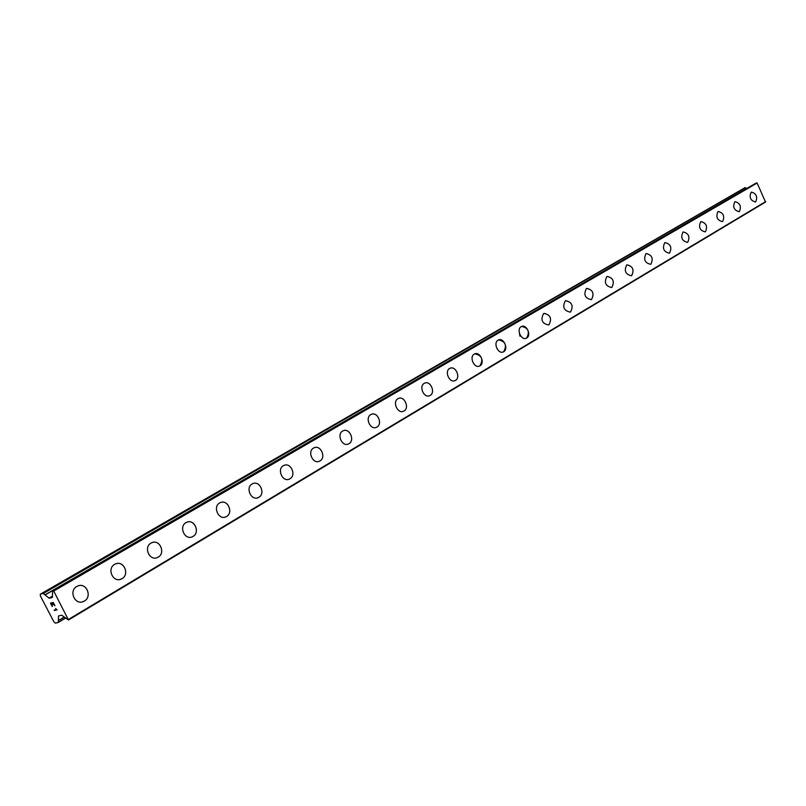 <?xml version="1.0" encoding="UTF-8"?>
<svg xmlns="http://www.w3.org/2000/svg" width="806" height="806" viewBox="0 0 806 806"><rect width="100%" height="100%" fill="white"/><g stroke="black" fill="none" stroke-linecap="round" stroke-linejoin="round"><path stroke-width="1.21" d="M78.545 585.75C86.897 583.01 92.166 596.893 84.358 601.044L82.444 601.85M76.802 586.486L77.678 586.043C86.161 582.053 92.64 596.601 84.358 601.044L83.401 601.528C74.908 605.497 68.47 590.848 76.802 586.486M116.215 563.686C124.265 560.926 129.585 574.638 122.018 578.658L120.296 579.383M114.643 564.361L115.46 563.948C123.62 560.079 129.998 574.386 122.018 578.648L121.132 579.101C112.961 582.95 106.624 568.552 114.643 564.361M152.435 542.478C160.213 539.728 165.542 553.238 158.218 557.127L156.656 557.802M151.014 543.093L151.78 542.71C159.628 538.962 165.905 553.017 158.218 557.127L157.392 557.54C149.533 561.278 143.287 547.133 151.014 543.093M187.294 522.066C194.8 519.336 200.13 532.665 193.037 536.423L191.626 537.038M186.005 522.641L186.71 522.278C194.276 518.651 200.452 532.464 193.037 536.423L192.261 536.816C184.695 540.433 178.549 526.52 186.005 522.641M220.854 502.42C228.098 499.71 233.418 512.858 226.546 516.495L225.267 517.059M219.685 502.944L220.34 502.612C227.635 499.095 233.71 512.687 226.557 516.495L225.831 516.858C218.547 520.364 212.492 506.692 219.685 502.944M253.195 483.499C260.197 480.819 265.496 493.776 258.837 497.292L257.668 497.816M252.127 483.983L252.741 483.671C259.774 480.255 265.748 493.625 258.847 497.292L258.172 497.634C251.14 501.04 245.185 487.59 252.127 483.983M284.377 465.253C291.137 462.604 296.417 475.389 289.969 478.784L288.891 479.268M283.4 465.697L283.974 465.405C290.754 462.09 296.638 475.248 289.969 478.784L289.334 479.107C282.553 482.411 276.69 469.173 283.4 465.697M314.461 447.642C321 445.043 326.239 457.647 319.992 460.931L318.995 461.385M313.564 448.055L314.108 447.783C320.647 444.569 326.44 457.516 319.992 460.931L319.398 461.234C312.849 464.437 307.076 451.42 313.564 448.055M343.507 430.656C349.824 428.087 355.023 440.519 348.968 443.703L348.051 444.116M342.681 431.039L343.185 430.777C349.512 427.664 355.214 440.398 348.968 443.703L348.414 443.985C342.087 447.098 336.404 434.283 342.681 431.039M371.566 414.244C377.682 411.725 382.83 423.976 376.956 427.059L376.11 427.452M370.8 414.596L371.274 414.355C377.389 411.322 383.001 423.875 376.956 427.059L376.442 427.321C370.327 430.344 364.725 417.73 370.8 414.596M398.678 398.376C404.592 395.907 409.7 407.997 404.008 410.979L403.222 411.342M397.973 398.708L398.416 398.486C404.33 395.534 409.851 407.896 404.008 410.969L403.514 411.221C397.61 414.163 392.099 401.741 397.973 398.708M424.903 383.041C430.626 380.613 435.683 392.532 430.152 395.424L429.437 395.766M424.248 383.354L424.671 383.132C430.384 380.271 435.824 392.451 430.162 395.424L429.699 395.655C423.976 398.517 418.556 386.276 424.248 383.354M450.282 368.201C455.823 365.813 460.82 377.581 455.461 380.382L454.786 380.694M449.667 368.483L450.06 368.282C455.602 365.501 460.951 377.5 455.471 380.372L455.027 380.603C449.496 383.374 444.146 371.314 449.667 368.483M474.845 353.834C481.837 355.305 483.54 359.295 479.953 365.813L479.328 366.105M474.271 354.106L474.643 353.915C480.003 351.204 485.283 363.022 479.963 365.813L479.55 366.025C474.19 368.725 468.921 356.836 474.271 354.106M498.632 339.92C505.453 341.381 507.125 345.321 503.679 351.708L503.095 351.99M498.098 340.172L498.461 339.991C503.649 337.351 508.848 349.008 503.679 351.708L503.297 351.91C498.098 354.539 492.909 342.822 498.098 340.172M519.991 336.233L519.467 333.462M521.694 326.43C528.333 327.901 529.985 331.77 526.661 338.036L526.117 338.298M521.19 326.672L521.532 326.501C526.56 323.931 531.678 335.427 526.671 338.036L526.298 338.228C521.26 340.787 516.152 329.241 521.19 326.672M544.05 313.363C550.518 314.834 552.15 318.642 548.946 324.788L548.433 325.03M543.576 313.584L543.899 313.423C550.458 314.693 552.14 318.481 548.957 324.788L548.604 324.969C542.045 323.659 540.363 319.871 543.576 313.584M565.731 300.678C572.038 302.149 573.65 305.907 570.567 311.932L570.084 312.164M565.288 300.89L565.59 300.729C571.978 302.028 573.64 305.756 570.567 311.932L570.235 312.103C563.847 310.784 562.195 307.046 565.288 300.89M586.768 288.377C592.924 289.848 594.516 293.545 591.544 299.459L591.09 299.681M586.355 288.568L586.647 288.427C592.873 289.727 594.506 293.404 591.544 299.459L591.231 299.62C584.995 298.291 583.373 294.613 586.355 288.568M607.2 276.428C613.205 277.899 614.777 281.546 611.905 287.349L611.472 287.561M606.807 276.619L607.079 276.478C613.154 277.788 614.766 281.415 611.905 287.349L611.613 287.51C605.528 286.16 603.936 282.533 606.807 276.619M627.038 264.821C632.901 266.302 634.453 269.889 631.682 275.592L631.279 275.793M626.675 265.003L626.937 264.872C632.851 266.192 634.443 269.768 631.682 275.592L631.4 275.743C625.476 274.383 623.894 270.806 626.675 265.003M646.321 253.547C652.044 255.028 653.565 258.565 650.895 264.166L650.513 264.348M645.969 253.719L646.221 253.588C652.004 254.928 653.555 258.454 650.905 264.166L650.633 264.308C644.84 262.947 643.289 259.411 645.969 253.719M665.061 242.586C670.652 244.067 672.154 247.563 669.574 253.064L669.312 253.195C663.67 251.825 662.149 248.339 664.728 242.747L664.97 242.626C670.612 243.976 672.144 247.452 669.574 253.054L669.323 253.195M683.287 231.937C688.747 233.418 690.228 236.853 687.74 242.263L687.397 242.425M682.974 232.088L683.196 231.967C688.707 233.327 690.218 236.752 687.74 242.253L687.498 242.384C681.987 241.004 680.476 237.569 682.974 232.088M701.008 221.569C706.348 223.05 707.809 226.446 705.401 231.755L705.089 231.916M700.716 221.71L700.938 221.6C706.318 222.96 707.809 226.345 705.411 231.755L705.179 231.876C699.789 230.486 698.308 227.101 700.716 221.71M718.267 211.474C723.486 212.965 724.926 216.31 722.599 221.529L722.297 221.68M717.985 211.615L718.196 211.504C723.445 212.885 724.916 216.22 722.609 221.529L722.378 221.64C717.118 220.25 715.657 216.905 717.985 211.615M735.062 201.651C740.16 203.142 741.591 206.447 739.344 211.575L739.052 211.716M734.8 201.782L734.991 201.681C740.13 203.062 741.58 206.356 739.344 211.575L739.132 211.686C733.984 210.285 732.543 206.991 734.8 201.782M751.424 192.09C756.411 193.571 757.821 196.835 755.645 201.883L755.363 202.014M751.172 192.211L751.353 192.12C756.381 193.5 757.811 196.755 755.645 201.883L755.444 201.984C750.416 200.583 748.986 197.329 751.172 192.211M40.3 594.193L745.097 187.617L43.131 593.407L49.307 598.254L52.42 597.407L52.571 590.909L53.73 591.05L68.48 619.995L61.659 615.18L58.506 615.965L58.304 622.454L55.413 623.149L53.861 621.779L40.381 595.956L40.3 594.193L43.131 593.407M746.507 188.392L745.097 187.617M747.132 188.251L45.207 594.808M68.49 619.985L765.519 202.064L757.126 183.053L755.998 183.113L52.612 590.768M53.216 602.858L52.128 603.15L53.226 602.858L54.768 605.8L53.226 602.858M52.128 603.15L52.954 604.752M52.773 604.802L51.937 603.2L52.783 604.792M51.937 603.2L50.859 603.482L51.947 603.19M50.849 603.493L52.38 606.424M50.476 603.15L52.209 606.465L50.466 603.16L53.206 602.435L54.939 605.749M55.594 608.56L57.055 609.83L54.314 610.535L57.055 609.83M54.123 610.152L56.511 609.527M58.304 622.454L65.316 618.262M68.48 619.995L765.519 202.064M757.126 183.053L53.73 591.05M765.7 201.581L68.51 619.401M745.258 187.627L43.302 593.488M747.021 188.201L45.257 594.838M52.45 596.168L49.045 598.153M52.461 596.42L49.307 598.254M756.018 183.103L52.622 590.758M756.612 182.861L53.146 590.617M756.763 182.871L53.297 590.677M765.589 201.963L68.52 619.885M64.037 617.144L58.586 620.398M65.236 618.202L58.344 622.323M65.306 618.262L58.324 622.433M746.85 188.201L45.086 594.788M64.097 617.195L58.546 620.509"/></g></svg>
